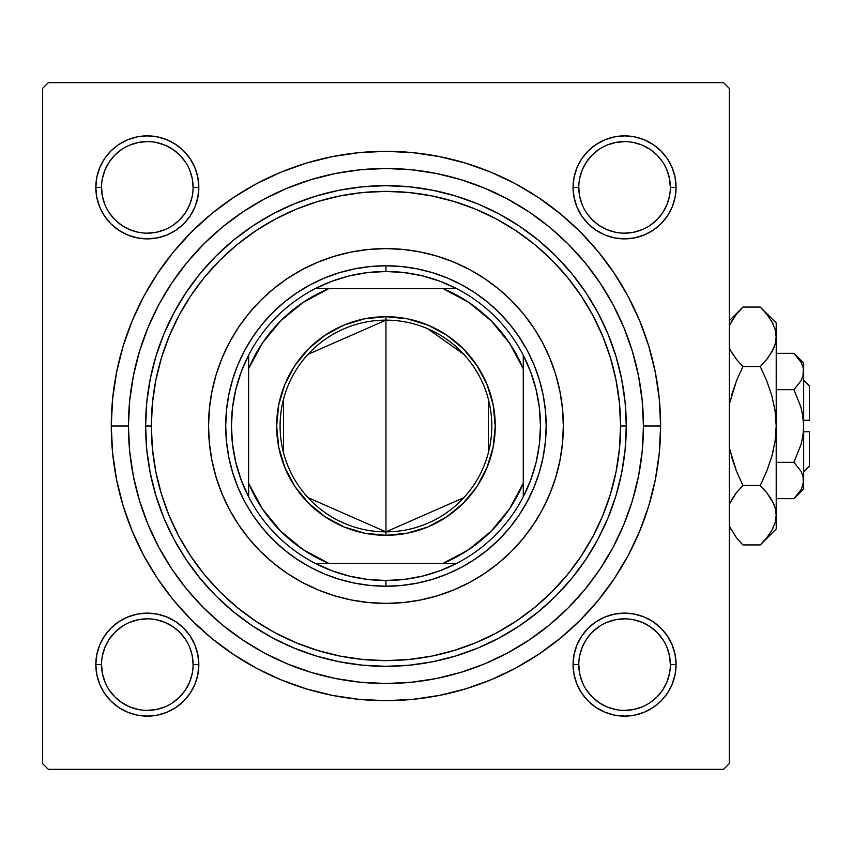 <?xml version="1.0" encoding="UTF-8"?>
<svg xmlns="http://www.w3.org/2000/svg" width="852" height="852" viewBox="0 0 852 852"><rect width="100%" height="100%" fill="white"/><g stroke="black" fill="none" stroke-linecap="round" stroke-linejoin="round"><path stroke-width="1.28" d="M96.808 654.581L95.818 664.624L96.808 654.581L95.818 664.624L96.808 674.667L99.737 684.337L104.498 693.24L110.898 701.036L118.705 707.448L127.608 712.208L137.268 715.137L147.321 716.127L157.364 715.137L167.024 712.208L175.927 707.448L183.734 701.036L190.145 693.24L194.906 684.337L197.834 674.667L198.825 664.624L197.834 654.581L194.906 644.911L190.145 636.007L183.734 628.212L175.927 621.8L167.024 617.04L157.364 614.111L147.321 613.12L137.268 614.111L127.608 617.04L118.705 621.8L110.898 628.212L104.498 636.007L99.737 644.911L96.808 654.581L95.818 664.624L101.537 664.624A45.784 45.784 0 0 0 147.321 710.398A45.784 45.784 0 0 0 193.095 664.624A45.784 45.784 0 0 0 147.321 618.84A45.784 45.784 0 0 0 101.537 664.624L95.818 664.624A51.503 51.503 0 0 1 147.321 613.12A51.503 51.503 0 0 1 198.825 664.624L193.095 664.624A45.784 45.784 0 0 1 147.321 710.398A45.784 45.784 0 0 1 101.537 664.624A45.784 45.784 0 0 1 147.321 618.84A45.784 45.784 0 0 1 193.095 664.624L192.222 655.689L189.613 647.105M96.808 177.333L95.818 187.376L96.808 177.333L95.818 187.376L96.808 197.419L99.737 207.089L104.498 215.993L110.898 223.788L118.705 230.2L127.608 234.96L137.268 237.889L147.321 238.88L157.364 237.889L167.024 234.96L175.927 230.2L183.734 223.788L190.145 215.993L194.906 207.089L197.834 197.419L198.825 187.376L197.834 177.333L194.906 167.663L190.145 158.76L183.734 150.964L175.927 144.552L167.024 139.792L157.364 136.863L147.321 135.873L137.268 136.863L127.608 139.792L118.705 144.552L110.898 150.964L104.498 158.76L99.737 167.663L96.808 177.333L95.818 187.376L101.537 187.376A45.784 45.784 0 0 0 147.321 233.16A45.784 45.784 0 0 0 193.095 187.376A45.784 45.784 0 0 0 147.321 141.602A45.784 45.784 0 0 0 101.537 187.376L95.818 187.376A51.503 51.503 0 0 1 147.321 135.873A51.503 51.503 0 0 1 198.825 187.376L193.095 187.376A45.784 45.784 0 0 1 147.321 233.16A45.784 45.784 0 0 1 101.537 187.376A45.784 45.784 0 0 1 147.321 141.602A45.784 45.784 0 0 1 193.095 187.376L192.222 178.441L189.613 169.857M574.056 177.333L573.066 187.376L574.056 177.333L573.066 187.376L574.056 197.419L576.985 207.089L581.746 215.993L588.146 223.788L595.953 230.2L604.856 234.96L614.516 237.889L624.569 238.88L634.612 237.889L644.272 234.96L653.175 230.2L660.982 223.788L667.393 215.993L672.143 207.089L675.082 197.419L676.073 187.376L675.082 177.333L672.143 167.663L667.393 158.76L660.982 150.964L653.175 144.552L644.272 139.792L634.612 136.863L624.569 135.873L614.516 136.863L604.856 139.792L595.953 144.552L588.146 150.964L581.746 158.76L576.985 167.663L574.056 177.333L573.066 187.376L578.785 187.376A45.784 45.784 0 0 0 624.569 233.16A45.784 45.784 0 0 0 670.343 187.376A45.784 45.784 0 0 0 624.569 141.602A45.784 45.784 0 0 0 578.785 187.376L573.066 187.376A51.503 51.503 0 0 1 624.569 135.873A51.503 51.503 0 0 1 676.073 187.376L670.343 187.376A45.784 45.784 0 0 1 624.569 233.16A45.784 45.784 0 0 1 578.785 187.376A45.784 45.784 0 0 1 624.569 141.602A45.784 45.784 0 0 1 670.343 187.376L669.47 178.441L666.86 169.857M574.056 654.581L573.066 664.624L574.056 654.581L573.066 664.624L574.056 674.667L576.985 684.337L581.746 693.24L588.146 701.036L595.953 707.448L604.856 712.208L614.516 715.137L624.569 716.127L634.612 715.137L644.272 712.208L653.175 707.448L660.982 701.036L667.393 693.24L672.143 684.337L675.082 674.667L676.073 664.624L675.082 654.581L672.143 644.911L667.393 636.007L660.982 628.212L653.175 621.8L644.272 617.04L634.612 614.111L624.569 613.12L614.516 614.111L604.856 617.04L595.953 621.8L588.146 628.212L581.746 636.007L576.985 644.911L574.056 654.581L573.066 664.624L578.785 664.624A45.784 45.784 0 0 0 624.569 710.398A45.784 45.784 0 0 0 670.343 664.624A45.784 45.784 0 0 0 624.569 618.84A45.784 45.784 0 0 0 578.785 664.624L573.066 664.624A51.503 51.503 0 0 1 624.569 613.12A51.503 51.503 0 0 1 676.073 664.624L670.343 664.624A45.784 45.784 0 0 1 624.569 710.398A45.784 45.784 0 0 1 578.785 664.624A45.784 45.784 0 0 1 624.569 618.84A45.784 45.784 0 0 1 670.343 664.624L669.47 655.689L666.86 647.105M660.619 426L643.452 426L660.619 426L659.299 399.077L655.337 372.409L648.787 346.263L639.714 320.885L628.18 296.517L614.324 273.396L598.274 251.745L580.169 231.776L560.19 213.671L538.549 197.621L515.428 183.755L491.061 172.232L465.682 163.158L439.525 156.608L412.869 152.646L385.945 151.326L359.022 152.646L332.355 156.608L306.209 163.158L280.83 172.232L256.463 183.755L233.341 197.621L211.69 213.671L191.721 231.776L173.616 251.745L157.556 273.396L143.7 296.517L132.177 320.885L123.093 346.263L116.543 372.409L112.592 399.077L111.271 426A274.674 274.674 0 0 1 385.945 151.326A274.674 274.674 0 0 1 660.619 426A274.674 274.674 0 0 1 385.945 700.674A274.674 274.674 0 0 1 111.271 426L112.592 452.923L116.543 479.591L123.093 505.737L132.177 531.115L143.7 555.483L157.556 578.604L173.616 600.255L191.721 620.224L211.69 638.329L233.341 654.379L256.463 668.245L280.83 679.768L306.209 688.842L332.355 695.392L359.022 699.354L385.945 700.674L412.869 699.354L439.525 695.392L465.682 688.842L491.061 679.768L515.428 668.245L538.549 654.379L560.19 638.329L580.169 620.224L598.274 600.255L614.324 578.604L628.18 555.483L639.714 531.115L648.787 505.737L655.337 479.591L659.299 452.923L660.619 426M128.439 426L111.271 426L128.439 426A257.506 257.506 0 0 1 385.945 168.494A257.506 257.506 0 0 1 643.452 426A257.506 257.506 0 0 1 385.945 683.506A257.506 257.506 0 0 1 128.439 426L129.674 451.24L133.381 476.236L139.526 500.752L148.035 524.544L158.845 547.389L171.838 569.061L186.886 589.36L203.862 608.083L222.585 625.059L242.884 640.108L264.557 653.101L287.401 663.91L311.193 672.42L335.709 678.565L360.705 682.271L385.945 683.506L411.186 682.271L436.181 678.565L460.698 672.42L484.49 663.91L507.334 653.101L529.007 640.108L549.306 625.059L568.028 608.083L585.004 589.36L600.053 569.061L613.046 547.389L623.845 524.544L632.365 500.752L638.499 476.236L642.206 451.24L643.452 426L642.206 400.76L638.499 375.764L632.365 351.248L623.845 327.456L613.046 304.611L600.053 282.939L585.004 262.64L568.028 243.917L549.306 226.941L529.007 211.892L507.334 198.899L484.49 188.09L460.698 179.58L436.181 173.435L411.186 169.729L385.945 168.494L360.705 169.729L335.709 173.435L311.193 179.58L287.401 188.09L264.557 198.899L242.884 211.892L222.585 226.941L203.862 243.917L186.886 262.64L171.838 282.939L158.845 304.611L148.035 327.456L139.526 351.248L133.381 375.764L129.674 400.76L128.439 426M352.323 251.819L354.038 251.5M640.022 384.092L637.797 372.345M574.781 250.925L566.612 242.511M537.25 217.633L527.75 211.051M516.12 203.82L506.226 198.314M470.166 182.658L459.984 179.367M265.664 198.314L255.738 203.83M140.484 348.159L137.119 359.672M723.561 82.655L48.319 82.655L723.561 82.655L729.291 88.384L729.291 763.616L729.291 88.384L723.561 82.655M42.6 763.616L42.6 88.384L48.319 82.655L42.6 88.384L42.6 763.616L48.319 769.345L42.6 763.616M723.561 769.345L48.319 769.345L723.561 769.345L729.291 763.616L723.561 769.345M131.868 467.908L134.083 479.655M197.11 601.075L205.279 609.489M234.63 634.367L244.141 640.949M255.77 648.18L265.664 653.686M301.725 669.342L311.907 672.633M506.226 653.686L516.142 648.17M631.407 503.841L634.761 492.328M419.557 600.181L417.853 600.5M675.082 197.419L676.073 187.376L675.082 197.419L676.073 187.376L675.082 177.333M634.612 136.863L624.569 135.873L634.612 136.863L624.569 135.873L614.516 136.863M670.343 187.376L676.073 187.376A51.503 51.503 0 0 1 624.569 238.88A51.503 51.503 0 0 1 573.066 187.376L574.056 197.419M614.516 237.889L624.569 238.88L614.516 237.889L624.569 238.88L634.612 237.889M197.834 197.419L198.825 187.376L197.834 197.419L198.825 187.376L197.834 177.333M157.364 136.863L147.321 135.873L157.364 136.863L147.321 135.873L137.268 136.863M193.095 187.376L198.825 187.376A51.503 51.503 0 0 1 147.321 238.88A51.503 51.503 0 0 1 95.818 187.376L96.808 197.419M137.268 237.889L147.321 238.88L137.268 237.889L147.321 238.88L157.364 237.889M197.834 674.667L198.825 664.624L197.834 674.667L198.825 664.624L197.834 654.581M157.364 614.111L147.321 613.12L157.364 614.111L147.321 613.12L137.268 614.111M193.095 664.624L198.825 664.624A51.503 51.503 0 0 1 147.321 716.127A51.503 51.503 0 0 1 95.818 664.624L96.808 674.667M137.268 715.137L147.321 716.127L137.268 715.137L147.321 716.127L157.364 715.137M675.082 674.667L676.073 664.624L675.082 674.667L676.073 664.624L675.082 654.581M634.612 614.111L624.569 613.12L634.612 614.111L624.569 613.12L614.516 614.111M670.343 664.624L676.073 664.624A51.503 51.503 0 0 1 624.569 716.127A51.503 51.503 0 0 1 573.066 664.624L574.056 674.667M614.516 715.137L624.569 716.127L614.516 715.137L624.569 716.127L634.612 715.137M192.222 673.559L189.613 682.143L185.385 690.056L179.687 696.989L172.754 702.687M138.386 709.524L129.802 706.915L121.889 702.687L114.945 696.989L109.258 690.056M109.269 639.181L114.945 632.248L121.879 626.571M172.764 626.571L179.687 632.248L185.374 639.181M669.47 673.559L666.86 682.143L662.632 690.056L656.935 696.989L649.991 702.698M615.634 709.524L607.05 706.915L599.137 702.687L592.193 696.989L586.506 690.056M586.506 639.181L592.193 632.248L599.116 626.571M650.012 626.571L656.935 632.248L662.622 639.181M662.622 212.819L656.935 219.752L650.012 225.429M599.116 225.429L592.193 219.752L586.506 212.819M579.669 178.441L582.267 169.857L586.506 161.944L592.193 155.011L599.148 149.302M633.494 142.476L642.088 145.085L650.001 149.313L656.935 155.011L662.632 161.944M185.374 212.819L179.687 219.752L172.764 225.429M121.879 225.429L114.945 219.752L109.269 212.819M102.421 178.441L105.03 169.857L109.258 161.944L114.945 155.011L121.889 149.313M156.246 142.476L164.841 145.085L172.754 149.313L179.687 155.011L185.395 161.955M578.785 664.624L579.669 673.559L582.267 682.143M624.548 710.398L633.494 709.524L642.088 706.915M650.001 626.561L642.088 622.333L633.494 619.723M624.58 618.84L615.634 619.723L607.05 622.333M586.506 639.192L582.267 647.105L579.669 655.689M101.537 664.624L102.421 673.559L105.03 682.143M147.3 710.398L156.246 709.524L164.841 706.915M172.754 626.561L164.841 622.333L156.246 619.723M147.332 618.84L138.386 619.723L129.802 622.333M109.258 639.192L105.03 647.105L102.421 655.689M101.537 187.376L102.421 196.311L105.03 204.895M121.889 225.439L129.802 229.667L138.386 232.276M147.3 233.16L156.246 232.276L164.841 229.667M185.385 212.808L189.613 204.895L192.222 196.311M147.332 141.602L138.386 142.476L129.802 145.085M578.785 187.376L579.669 196.311L582.267 204.895M599.137 225.439L607.05 229.667L615.634 232.276M624.548 233.16L633.494 232.276L642.088 229.667M662.632 212.808L666.86 204.895L669.47 196.311M624.58 141.602L615.634 142.476L607.05 145.085M542.404 509.592A177.397 177.397 0 0 0 542.404 342.408L549.838 358.117L555.696 374.507L559.924 391.387L562.48 408.609L563.342 426L562.48 443.391L559.924 460.612L555.696 477.493L549.838 493.883L542.394 509.624L533.437 524.555L523.075 538.539L511.381 551.436L498.484 563.129L484.5 573.502L469.569 582.448L453.828 589.893L437.438 595.75L420.547 599.989L403.326 602.545L385.945 603.397L368.554 602.545L351.333 599.989L334.453 595.75L318.062 589.893L302.322 582.448L287.39 573.502L273.407 563.129L260.51 551.436L248.816 538.539L238.443 524.555L229.497 509.624L222.052 493.883L216.184 477.493L211.956 460.612L209.4 443.391L208.548 426A177.397 177.397 0 0 1 385.945 248.603A177.397 177.397 0 0 1 563.342 426A177.397 177.397 0 0 1 385.945 603.397A177.397 177.397 0 0 1 208.548 426L209.4 408.609L211.956 391.387L216.184 374.507L222.052 358.117L229.497 342.376L238.443 327.445L248.816 313.461L260.51 300.564L273.407 288.871L287.39 278.498L302.322 269.551A177.397 177.397 0 0 0 273.535 288.764M542.373 342.344A177.397 177.397 0 0 0 523.181 313.589M522.958 313.334A177.397 177.397 0 0 0 498.612 288.977M498.345 288.764A177.397 177.397 0 0 0 469.601 269.573M302.322 269.551L318.062 262.107L334.453 256.25L351.333 252.011L368.554 249.455L385.945 248.603L403.326 249.455L420.547 252.011L437.438 256.25L453.828 262.107L469.569 269.551A177.397 177.397 0 0 0 302.353 269.541M273.268 288.977A177.397 177.397 0 0 0 248.922 313.334M248.709 313.589A177.397 177.397 0 0 0 229.507 342.344M229.476 342.408A177.397 177.397 0 0 0 229.476 509.592M626.284 426L620.565 426A234.619 234.619 0 0 1 385.945 660.619A234.619 234.619 0 0 1 151.326 426L145.607 426A240.339 240.339 0 0 0 385.945 666.339A240.339 240.339 0 0 0 626.284 426A240.339 240.339 0 0 1 385.945 666.339A240.339 240.339 0 0 1 145.607 426L146.757 402.442L150.218 379.108L155.948 356.232L163.893 334.027L173.978 312.705L186.109 292.47L200.156 273.535L215.993 256.058L233.469 240.211L252.416 226.163L272.651 214.044L293.972 203.958L316.177 196.013L339.053 190.273L362.388 186.822L385.945 185.661L409.503 186.822L432.827 190.273L455.713 196.013L477.919 203.958L499.24 214.044L519.464 226.163L538.411 240.211L555.887 256.058L571.724 273.535L585.782 292.47L597.902 312.705L607.987 334.027L615.932 356.232L621.662 379.108L625.123 402.442L626.284 426L625.123 449.558L621.662 472.892L615.932 495.768L607.987 517.973L597.902 539.295L585.782 559.53L571.724 578.465L555.887 595.942L538.411 611.789L519.464 625.837L499.24 637.956L477.919 648.042L455.713 655.987L432.827 661.727L409.503 665.178L385.945 666.339L362.388 665.178L339.053 661.727L316.177 655.987L293.972 648.042L272.651 637.956L252.416 625.837L233.469 611.789L215.993 595.942L200.156 578.465L186.109 559.53L173.978 539.295L163.893 517.973L155.948 495.768L150.218 472.892L146.757 449.558L145.607 426A240.339 240.339 0 0 1 385.945 185.661A240.339 240.339 0 0 1 626.284 426A240.339 240.339 0 0 0 385.945 185.661A240.339 240.339 0 0 0 145.607 426L151.326 426L152.455 448.993L155.831 471.774L161.433 494.107L169.186 515.779L179.026 536.6L190.869 556.345L204.586 574.844L220.04 591.895L237.101 607.359L255.6 621.076L275.345 632.919L296.155 642.759L317.839 650.513L340.172 656.115L362.952 659.491L385.945 660.619L408.939 659.491L431.719 656.115L454.052 650.513L475.725 642.759L496.546 632.919L516.291 621.076L534.779 607.359L551.84 591.895L567.304 574.844L581.021 556.345L592.854 536.6L602.705 515.779L610.458 494.107L616.049 471.774L619.436 448.993L620.565 426L619.436 403.007L616.049 380.226L610.458 357.893L602.705 336.22L592.854 315.4L581.021 295.655L567.304 277.156L551.84 260.105L534.779 244.641L516.291 230.924L496.546 219.081L475.725 209.241L454.052 201.487L431.719 195.885L408.939 192.509L385.945 191.38L362.952 192.509L340.172 195.885L317.839 201.487L296.155 209.241L275.345 219.081L255.6 230.924L237.101 244.641L220.04 260.105L204.586 277.156L190.869 295.655L179.026 315.4L169.186 336.22L161.433 357.893L155.831 380.226L152.455 403.007L151.326 426A234.619 234.619 0 0 1 385.945 191.38A234.619 234.619 0 0 1 620.565 426L626.284 426M139.526 500.752L148.035 524.544M460.698 672.42L484.49 663.91M632.365 351.248L623.845 327.456M311.193 179.58L287.401 188.09M539.273 472.509L533.97 487.312L527.25 501.53L519.166 515.013L509.805 527.644L499.24 539.295L487.589 549.859L474.958 559.221L461.475 567.304L447.257 574.035L432.454 579.328L417.203 583.151L401.643 585.452L385.945 586.229L370.237 585.452L354.688 583.151L339.437 579.328L324.623 574.035L310.416 567.304L296.922 559.221L284.302 549.859L272.651 539.295L262.086 527.644L252.725 515.013L244.63 501.53L237.91 487.312L232.617 472.509L228.794 457.258L226.483 441.709L225.716 426L226.483 410.291L228.794 394.742L232.617 379.491L237.91 364.688L244.63 350.47L252.725 336.987L262.086 324.356L272.651 312.705L284.302 302.14L296.922 292.779L310.416 284.696L324.623 277.965L339.437 272.672L354.688 268.849L370.237 266.548L385.945 265.771L401.643 266.548L417.203 268.849L432.454 272.672L447.257 277.965L461.475 284.696L474.958 292.779L487.589 302.14L499.24 312.705L509.805 324.356L519.166 336.987L527.25 350.47L533.97 364.688L539.273 379.491L543.097 394.742L545.397 410.291L546.175 426L545.397 441.709L543.097 457.258L539.273 472.509L533.97 487.312M469.569 269.551L484.5 278.498L498.484 288.871L511.381 300.564L523.075 313.461L533.437 327.445L542.394 342.376M260.51 551.436L273.407 563.129M318.062 589.893L334.453 595.75M511.381 551.436L523.075 538.539M549.838 493.883L555.696 477.493M511.381 300.564L498.484 288.871M453.828 262.107L437.438 256.25M260.51 300.564L248.816 313.461M222.052 358.117L216.184 374.507M232.617 379.491L237.91 364.688M432.454 272.672L447.257 277.965M339.437 579.328L324.623 574.035M229.507 509.656A177.397 177.397 0 0 0 248.709 538.411M248.922 538.666A177.397 177.397 0 0 0 273.268 563.023M273.535 563.236A177.397 177.397 0 0 0 302.29 582.427M302.353 582.459A177.397 177.397 0 0 0 469.537 582.459M469.601 582.427A177.397 177.397 0 0 0 498.345 563.236M498.612 563.023A177.397 177.397 0 0 0 522.958 538.666M523.181 538.411A177.397 177.397 0 0 0 542.373 509.656M573.066 664.624L573.311 659.576M624.569 613.12L629.617 613.365M676.073 664.624L675.817 669.672M624.569 716.127L619.521 715.882M95.818 664.624L96.063 659.576M147.321 613.12L152.37 613.365M198.825 664.624L198.569 669.672M147.321 716.127L142.273 715.882M676.073 187.376L675.817 192.424M624.569 238.88L619.521 238.635M573.066 187.376L573.311 182.328M624.569 135.873L629.617 136.118M198.825 187.376L198.569 192.424M147.321 238.88L142.273 238.635M95.818 187.376L96.063 182.328M147.321 135.873L152.37 136.118M463.871 497.653L385.945 531.861A105.861 105.861 0 0 0 491.806 426A105.861 105.861 0 0 0 385.945 320.139L385.945 316.699A109.301 109.301 0 0 1 495.236 426A109.301 109.301 0 0 1 385.945 535.301L385.945 320.139A105.861 105.861 0 0 1 491.806 426A105.861 105.861 0 0 1 385.945 531.861L308.009 497.653M427.459 328.616L463.871 354.347M488.377 399.268L488.377 452.731M248.603 496.78A154.5 154.5 0 0 1 248.603 355.22L241.18 372.015L235.791 389.588L232.532 407.661L231.435 426L232.532 444.339L235.791 462.412L241.18 479.985L248.603 496.78A154.5 154.5 0 0 0 315.165 563.342L331.96 570.765L349.522 576.154L367.606 579.413L385.945 580.5A154.5 154.5 0 0 1 315.165 563.342L456.725 563.342A154.5 154.5 0 0 1 385.945 580.5L404.285 579.413L422.358 576.154L439.92 570.765L456.725 563.342A154.5 154.5 0 0 0 523.277 496.78L530.711 479.985L536.1 462.412L539.359 444.339L540.445 426L539.359 407.661L536.1 389.588L530.711 372.015L523.277 355.22A154.5 154.5 0 0 1 523.277 496.78L523.277 355.22A154.5 154.5 0 0 0 456.725 288.658L439.92 281.235L422.358 275.846L404.285 272.587L385.945 271.5L385.945 265.771A160.229 160.229 0 0 0 225.716 426A160.229 160.229 0 0 0 385.945 586.229L385.945 580.5L385.945 586.229A160.229 160.229 0 0 1 225.716 426A160.229 160.229 0 0 1 385.945 265.771A160.229 160.229 0 0 1 546.175 426A160.229 160.229 0 0 1 385.945 586.229A160.229 160.229 0 0 0 546.175 426A160.229 160.229 0 0 0 385.945 265.771L385.945 271.5L367.606 272.587L349.522 275.846L331.96 281.235L315.165 288.658A154.5 154.5 0 0 1 456.725 288.658L315.165 288.658A154.5 154.5 0 0 0 248.603 355.22L248.603 496.78A154.5 154.5 0 0 0 315.165 563.342L443.168 563.342L468.728 549.625L491.146 531.201L509.56 508.793L523.277 483.222L523.277 368.778L509.56 343.207L491.146 320.799L468.728 302.375L443.168 288.658L328.723 288.658L303.152 302.375L280.734 320.799L262.32 343.207L248.603 368.778L248.603 483.222L262.32 508.793L280.734 531.201L303.152 549.625L328.723 563.342A148.78 148.78 0 0 1 248.603 483.222L248.603 496.78M385.945 316.699L407.267 318.808L427.768 325.027L446.661 335.124L463.232 348.713L476.822 365.274L486.918 384.177L493.138 404.679L495.236 426L493.138 447.321L486.918 467.823L476.822 486.726L463.232 503.287L446.661 516.876L427.768 526.973L407.267 533.192L385.945 535.301L364.624 533.192L344.112 526.973L325.219 516.876L308.658 503.287L295.069 486.726L284.962 467.823L278.742 447.321L276.644 426L278.742 404.679L284.962 384.177L295.069 365.274L308.658 348.713L325.219 335.124L344.112 325.027L364.624 318.808L385.945 316.699L385.945 531.861A105.861 105.861 0 0 1 280.084 426A105.861 105.861 0 0 1 385.945 320.139A105.861 105.861 0 0 0 280.084 426A105.861 105.861 0 0 0 385.945 531.861L385.945 535.301A109.301 109.301 0 0 1 276.644 426A109.301 109.301 0 0 1 385.945 316.699M456.725 288.658A154.5 154.5 0 0 1 523.277 355.22L523.277 368.778A148.78 148.78 0 0 0 443.168 288.658L456.725 288.658M523.277 496.78A154.5 154.5 0 0 1 456.725 563.342L443.168 563.342A148.78 148.78 0 0 0 523.277 483.222L523.277 496.78M248.603 355.22A154.5 154.5 0 0 1 315.165 288.658L328.723 288.658A148.78 148.78 0 0 0 248.603 368.778L248.603 355.22M283.514 452.731L283.514 399.268M308.009 354.347L385.945 320.139M809.4 385.945L809.4 420.281L809.4 385.945L803.681 380.216M803.681 420.281L809.4 420.281L803.681 420.281M802.009 378.778L802.967 376.222L800.965 380.823L793.936 389.662L800.965 407.309L802.967 416.532L800.955 407.288L793.936 389.662L800.965 407.309L802.967 416.5L803.681 426L802.967 435.5L800.955 444.712L793.936 462.338L776.215 462.338L793.936 462.338L800.933 471.124L802.957 475.735L803.681 480.517L802.978 485.214L800.965 489.847L793.936 498.686L776.215 498.686L793.936 498.686L800.955 489.868M793.979 462.38L800.933 471.124L802.957 475.735L803.681 488.942L802.967 475.767L803.681 480.517L801.87 488.111M801.487 472.136L800.965 471.177M803.415 420.281L802.435 413.454L803.681 426L803.681 480.517L802.989 485.193M802.978 475.81L803.681 480.517L803.681 426L802.967 435.5L801.018 444.478M795.757 355.209L793.936 353.314L776.215 353.314L793.936 353.314L800.933 362.1L802.957 366.711L803.681 371.483L802.978 376.19L800.965 380.823L793.936 389.662L800.955 380.844M793.936 389.662L776.215 389.662L793.936 389.662L800.933 380.876L793.936 389.662L800.955 407.299M761.688 308.499L760.272 307.061L742.933 307.061L760.272 307.061L766.683 314.143L771.72 321.438L775.032 328.978L776.215 336.796L776.215 322.993L776.215 529.007L776.215 515.204L775.064 522.894L771.774 530.476L766.704 537.836L760.272 544.939L742.933 544.939L736.522 537.857L729.291 526.121L736.522 537.857L742.933 544.939L760.272 544.939L761.688 543.501M729.77 503.181L736.511 492.562L742.933 485.47L760.272 485.47L766.683 492.552L771.72 499.836L775.032 507.387L776.215 515.204L775.054 507.451M775.043 441.538L771.752 456.608L775.054 441.496L776.215 426L775.054 410.504L776.215 426L776.215 336.796L775.064 344.496L771.774 352.068L766.704 359.438L771.752 352.11L766.704 359.438L760.272 366.53L742.933 366.53L760.272 366.53L766.683 359.448L760.272 366.53L766.683 380.695L771.763 395.424L775.054 410.504L771.752 395.392L775.043 410.462L771.752 395.392L766.693 380.706L771.763 395.424L775.054 410.504L776.215 426L775.054 441.496L776.215 426L775.043 441.538L771.752 456.608L766.693 471.294L760.272 485.47L766.683 471.305L760.272 485.47L767.088 493.052L771.72 499.836L775.032 507.387L776.215 515.204L775.054 522.958M773.627 503.596L766.683 492.552L760.272 485.47L742.933 485.47L736.522 492.552L731.453 499.89L736.511 492.562L742.933 485.47L736.522 471.305L729.291 447.832M771.763 456.587L773.126 451.39M731.453 395.392L736.522 380.706L742.933 366.53L736.117 358.948L742.933 366.53L736.522 380.695L729.291 404.167L736.522 380.706L742.933 366.53L736.522 380.695L742.933 366.53L736.522 359.448L730.579 350.502M773.446 348.819L775.054 344.549M776.215 322.993L760.272 307.061L766.683 314.143L771.72 321.438L775.032 328.978L776.215 336.796L775.043 329.042M729.898 324.484L736.511 314.164L741.432 308.594M767.088 358.948L760.272 366.53L766.683 380.695L771.752 395.392L766.693 380.706L760.272 366.53L766.704 359.438L771.752 352.121L775.032 344.613M775.032 328.978L776.215 336.796L775.064 344.496L776.215 336.796L775.064 329.106L776.204 337.222M771.774 321.523L773.307 324.484L771.774 321.523M767.727 358.128L773.36 348.99M766.683 471.305L760.272 485.47L766.683 471.305L771.752 456.608L766.693 471.294M775.032 523.021L776.215 515.204L775.043 507.441L776.215 515.204L776.204 426.863M762.316 542.841L766.683 537.857M775.064 522.894L771.774 530.476L766.704 537.836L760.272 544.939L776.215 529.007M736.522 359.448L731.485 352.164L736.522 359.448M731.612 321.215L736.511 314.164L742.933 307.061L729.291 320.703M740.921 309.138L736.522 314.143M729.844 348.99L731.431 352.068L729.844 348.99M729.291 404.167L730.079 400.61M735.468 493.894L729.291 504.288M736.117 493.052L742.933 485.47L736.522 471.305L731.453 456.608L736.522 471.294L742.933 485.47L736.522 492.552L729.844 503.01M740.878 542.83L741.389 543.363M741.517 543.501L742.933 544.939M731.431 530.476L729.898 527.516L731.431 530.476M803.67 371.749L803.681 363.058L793.936 353.314L800.933 362.1L802.957 366.711L803.681 371.483L803.681 426L803.681 371.483L802.957 376.264M802.978 376.19L803.681 363.058L803.681 371.483L802.957 366.701M800.955 444.712L793.936 462.338L800.955 471.156M809.4 431.719L809.4 466.055L809.4 431.719L803.681 431.719L809.4 431.719M802.073 473.35L802.957 475.735M802.435 438.546L803.415 431.719M795.161 354.57L800.933 362.1M773.573 503.489L775.032 507.387M775.054 441.496L776.215 426M760.272 307.061L766.683 314.143M729.631 348.511L729.291 347.712M773.307 527.516L771.635 530.711M736.341 314.377L737.459 313.003M801.934 378.938L800.965 380.823M803.681 488.942L793.936 498.686M809.4 466.055L803.681 471.784"/></g></svg>
